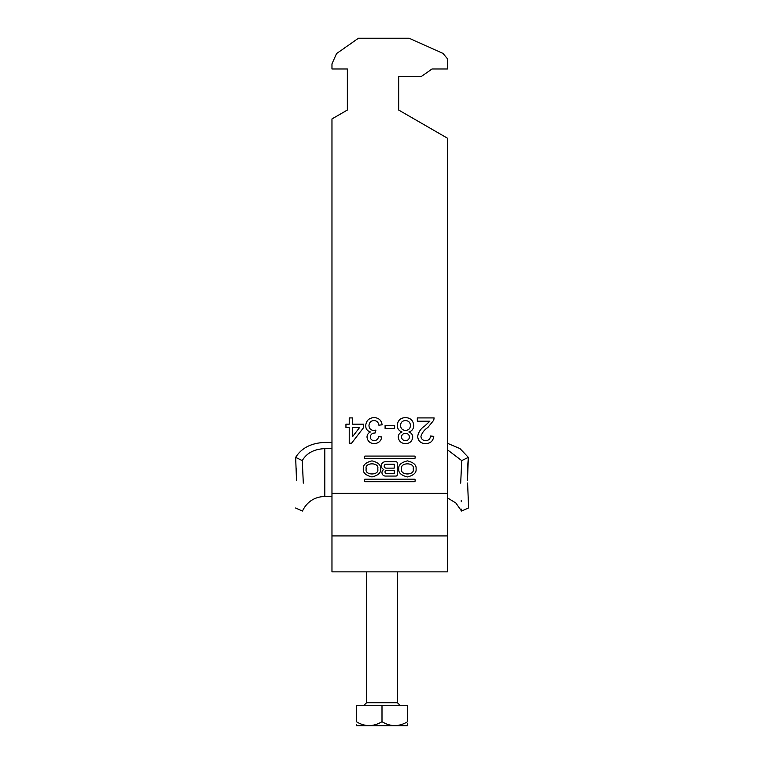 <?xml version="1.0" encoding="UTF-8"?>
<svg xmlns="http://www.w3.org/2000/svg" width="764" height="764" viewBox="0 0 764 764"><rect width="100%" height="100%" fill="white"/><g stroke="black" fill="none" stroke-linecap="round" stroke-linejoin="round"><path stroke-width="1.15" d="M363.32 468.905C362.824 472.696 365.708 475.38 371.972 476.937C378.237 475.38 381.121 472.696 380.634 468.905C381.121 465.104 378.237 462.43 371.972 460.873C365.708 462.43 362.824 465.104 363.32 468.905M377.722 468.905C379.765 462.172 364.189 462.172 366.223 468.905C364.189 475.638 379.765 475.638 377.722 468.905M413.171 468.905C415.205 475.638 399.629 475.638 401.673 468.905C399.629 462.172 415.205 462.172 413.171 468.905M398.76 468.905C398.264 465.104 401.157 462.43 407.422 460.873C413.687 462.43 416.571 465.104 416.074 468.905C416.571 472.696 413.687 475.38 407.422 476.937C401.157 475.38 398.264 472.696 398.76 468.905M365.058 479.171A0.783 0.783 0 0 0 364.275 479.945L364.275 480.948A0.783 0.783 0 0 0 365.058 481.731L414.336 481.731A0.783 0.783 0 0 0 415.119 480.948L415.119 479.945A0.783 0.783 0 0 0 414.336 479.171L365.058 479.171M413.706 425.472C413.658 428.843 412.035 431.011 408.836 431.994C411.309 432.825 412.608 434.525 412.722 437.103C412.226 441.296 409.829 443.454 405.531 443.578C401.195 443.435 398.77 441.248 398.245 437.027C398.378 434.506 399.648 432.835 402.055 431.994C398.942 430.886 397.347 428.69 397.261 425.386C397.738 420.439 400.479 417.841 405.483 417.593C410.516 417.86 413.267 420.486 413.706 425.472M374.15 417.593C378.753 417.86 381.417 420.267 382.134 424.832L378.839 425.156C378.419 422.291 376.814 420.754 374.035 420.553C370.874 420.783 369.184 422.492 368.974 425.663C369.203 428.633 370.807 430.227 373.787 430.438L375.917 430.094L375.105 433.016C372.278 432.997 370.674 434.305 370.292 436.951C370.521 439.281 371.829 440.503 374.198 440.618C376.671 440.465 378.113 439.147 378.514 436.664L381.799 436.998C380.988 441.153 378.486 443.34 374.303 443.578C369.996 443.397 367.57 441.229 366.997 437.056C367.121 434.659 368.296 432.959 370.502 431.966C367.35 431.058 365.746 428.948 365.689 425.643C366.214 420.592 369.041 417.908 374.15 417.593M331.968 118.926L347.362 110.035L347.362 68.989L331.968 68.989L331.968 63.861L336.542 53.595L358.526 38.2L408.941 38.2L442.881 53.308L447.427 58.723L447.427 68.989L432.032 68.989L421.04 76.686L398.674 76.686L398.674 110.035L447.427 138.179L447.427 493.277L331.968 493.277L331.968 118.926M349.234 417.918L352.529 417.918L352.529 424.173L363.712 424.173L363.712 427.458L351.545 443.244L349.234 443.244L349.234 427.458L345.949 427.458L345.949 424.173L349.234 424.173L349.234 417.918M385.094 425.481L394.635 425.481L394.635 428.442L385.094 428.442L385.094 425.481M429.874 421.212L417.325 421.212L417.325 417.918L434.105 417.918L433.761 420.2L427.84 427.515C424.364 429.75 422.072 432.73 420.945 436.464C421.289 439.147 422.855 440.532 425.624 440.618C428.642 440.522 430.266 438.985 430.485 436.015L433.771 436.339C433.121 441.086 430.38 443.502 425.548 443.578C420.821 443.464 418.185 441.105 417.66 436.492C418.443 432.052 420.811 428.547 424.774 425.968L429.874 421.212M414.336 458.639L365.058 458.639A0.783 0.783 0 0 1 364.275 457.856L364.275 456.862A0.783 0.783 0 0 1 365.058 456.079L414.336 456.079A0.783 0.783 0 0 1 415.119 456.862L415.119 457.856A0.783 0.783 0 0 1 414.336 458.639M383.853 469.535A3.448 3.448 0 0 0 385.409 476.058L396.01 476.058A1.242 1.242 0 0 0 397.251 474.816L397.251 462.994A1.242 1.242 0 0 0 396.01 461.743L385.362 461.743A4.04 4.04 0 0 0 383.853 469.535M331.968 493.277L331.968 571.864L447.427 571.864L447.427 493.277M347.362 68.989L347.362 110.035M398.674 110.035L398.674 76.686M331.968 535.927L447.427 535.927M359.653 427.458L352.529 427.458L352.529 436.702L359.653 427.458M405.483 440.618C407.842 440.57 409.16 439.396 409.437 437.094C409.237 434.668 407.909 433.427 405.455 433.379C403.086 433.427 401.778 434.611 401.539 436.932C401.768 439.31 403.086 440.532 405.483 440.618M405.56 430.418C408.606 430.227 410.23 428.604 410.421 425.538C410.258 422.406 408.606 420.744 405.464 420.553C402.38 420.725 400.747 422.349 400.556 425.433C400.756 428.566 402.427 430.227 405.56 430.418M394.214 473.623L386.67 473.623A1.671 1.671 0 0 1 385.008 471.961A1.671 1.671 0 0 1 386.67 470.29L394.214 470.29L394.214 473.623M386.154 464.206A1.967 1.967 0 0 0 384.187 466.174A1.967 1.967 0 0 0 386.154 468.131L394.214 468.131L394.214 464.206L386.154 464.206M407.661 725.666L356.339 725.666M407.661 721.693C407.661 726.87 407.661 726.87 407.661 721.693L407.661 705.277L356.339 705.277L356.339 721.693C364.82 726.87 373.376 726.87 382 721.693C390.48 726.87 399.028 726.87 407.661 721.693M407.661 725.122L407.661 723.518M356.339 724.272L356.339 724.874M356.339 721.693C356.339 726.87 356.339 726.87 356.339 721.693M382 721.693L382 705.277M303.308 483.144C302.152 520.122 302.152 520.122 303.308 483.144L302.277 460.587C306.612 453.1 314.109 449.117 324.786 448.63L331.968 448.63M447.427 443.282L459.976 448.573L468.351 457.388L461.723 460.587L447.427 449.776M302.277 460.587L295.649 457.388C301.484 448.019 311.196 443.034 324.786 442.413L331.968 442.413M296.585 478.627L296.518 468.857M296.518 480.384C294.999 516.951 294.999 516.951 296.518 480.384C294.999 516.951 294.999 516.951 296.518 480.384L295.649 457.388M460.692 483.144C461.848 520.122 461.848 520.122 460.692 483.144L461.723 460.587M467.482 480.384C469 516.951 469 516.951 467.482 480.384L468.351 457.388M447.427 497.851L455.85 502.989L461.551 511.049L468.609 507.974L467.597 483.001M468.294 457.951L467.463 469.335M461.551 511.049L461.504 509.206M461.284 501.69L461.255 500.515M366.605 571.864L366.605 702.708L397.395 702.708L399.964 705.277M331.968 496.428L324.786 496.428L324.786 448.63M366.605 702.708L364.036 705.277M397.395 571.864L397.395 702.708M295.391 507.974L302.448 511.049C306.994 501.757 314.443 496.877 324.786 496.428"/></g></svg>
